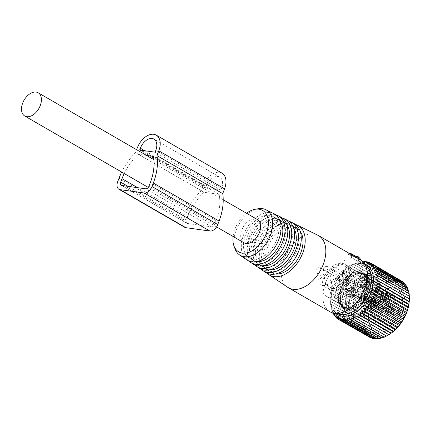 <?xml version="1.0" encoding="UTF-8"?>
<svg xmlns="http://www.w3.org/2000/svg" width="431" height="431" viewBox="0 0 431 431"><rect width="100%" height="100%" fill="white"/><g stroke="black" fill="none" stroke-linecap="round" stroke-linejoin="round"><path stroke-width="0.32" stroke-dasharray="2.15 1.62" d="M257.388 219.524A13.415 8.496 -60 0 0 255.346 218.835A13.415 8.496 -60 0 0 242.529 228.376A13.415 8.496 -60 0 0 243.957 242.755M364.707 293.683L386.171 307.497A4.908 3.071 122.8 0 1 391.44 304.986A4.908 3.071 122.8 0 1 392.377 308.37L370.908 294.551L370.003 294.421L369.205 292.234L365.607 293.807L364.707 293.683L369.884 291.114L370.908 294.551M386.171 307.497L386.413 307.535A4.552 2.85 122.8 0 1 390.443 305.003A4.552 2.85 122.8 0 1 392.135 308.332L392.377 308.37M386.413 307.535L365.65 293.834A3.599 2.252 122.8 0 1 369.308 292.293A3.599 2.252 122.8 0 1 370.046 294.448L392.135 308.332M363.791 296.081L386.138 307.594A4.908 3.141 -62.7 0 0 387.41 311.177A4.908 3.141 -62.7 0 0 392.339 308.467L369.997 296.948L369.092 296.824L365.601 298.462L364.696 296.21L363.791 296.081L364.976 299.61L369.997 296.948M386.138 307.594L386.381 307.632A4.552 2.915 -62.7 0 0 386.887 310.261A4.552 2.915 -62.7 0 0 392.097 308.429L392.339 308.467M364.696 296.21L386.381 307.632M384.619 306.479A3.599 2.306 -62.7 0 0 385.594 308.763A3.599 2.306 -62.7 0 0 389.015 307.093L392.097 308.429M389.015 307.093L369.092 296.824M361.189 282.122L382.653 295.941A4.908 3.071 122.8 0 1 387.922 293.43A4.908 3.071 122.8 0 1 388.859 296.808L367.39 282.989L366.485 282.865L365.687 280.678L362.088 282.251L361.189 282.122L366.372 279.557L367.39 282.989M382.653 295.941L382.9 295.973A4.552 2.85 122.8 0 1 386.925 293.446A4.552 2.85 122.8 0 1 388.617 296.776L388.859 296.808M382.9 295.973L362.132 282.278A3.599 2.252 122.8 0 1 365.79 280.737A3.599 2.252 122.8 0 1 366.528 282.892L388.617 296.776M360.273 284.525L382.62 296.038A4.908 3.141 -62.7 0 0 383.892 299.615A4.908 3.141 -62.7 0 0 388.821 296.905L366.479 285.392L365.574 285.268L362.083 286.901L361.178 284.649L360.273 284.525L361.458 288.053L366.479 285.392M382.62 296.038L382.863 296.07A4.552 2.915 -62.7 0 0 383.369 298.705A4.552 2.915 -62.7 0 0 388.579 296.873L388.821 296.905M361.178 284.649L382.863 296.07M381.101 294.917A3.599 2.306 -62.7 0 0 382.076 297.207A3.599 2.306 -62.7 0 0 385.503 295.537L388.579 296.873M385.503 295.537L365.574 285.268M349.686 291.577L371.156 305.396A4.908 3.071 122.8 0 1 376.425 302.885A4.908 3.071 122.8 0 1 377.357 306.263L355.893 292.444L354.988 292.32L354.19 290.133L350.592 291.706L349.686 291.577L354.869 289.012L355.893 292.444M371.156 305.396L371.398 305.428A4.552 2.85 122.8 0 1 375.428 302.901A4.552 2.85 122.8 0 1 377.114 306.231L377.357 306.263M371.398 305.428L350.635 291.733A3.599 2.252 122.8 0 1 354.287 290.192A3.599 2.252 122.8 0 1 355.031 292.347L377.114 306.231M348.776 293.98L371.118 305.493A4.908 3.141 -62.7 0 0 372.395 309.07A4.908 3.141 -62.7 0 0 377.319 306.36L354.977 294.847L354.077 294.723L350.586 296.356L349.681 294.104L348.776 293.98L349.961 297.509L354.977 294.847M371.118 305.493L371.36 305.525A4.552 2.915 -62.7 0 0 371.867 308.16A4.552 2.915 -62.7 0 0 377.077 306.328L377.319 306.36M349.681 294.104L371.36 305.525M369.604 304.372A3.599 2.306 -62.7 0 0 370.574 306.662A3.599 2.306 -62.7 0 0 374 304.992L377.077 306.328M374 304.992L354.077 294.723M319.888 267.387A3.27 2.074 -60 0 0 319.829 267.349A3.27 2.074 -60 0 0 316.424 269.095A3.27 2.074 -60 0 0 316.494 272.979A3.27 2.074 -60 0 0 316.553 273.012A3.27 2.074 -60 0 0 319.958 271.266A3.27 2.074 -60 0 0 319.888 267.387M328.659 272.457A3.27 2.074 -60 0 0 328.594 272.419A3.27 2.074 -60 0 0 325.195 274.164A3.27 2.074 -60 0 0 325.26 278.049A3.27 2.074 -60 0 0 325.319 278.087A3.27 2.074 -60 0 0 328.724 276.336A3.27 2.074 -60 0 0 328.659 272.457M335.21 271.002A11.125 7.047 -60 0 0 333.977 266.945A5.889 3.728 -60 0 1 330.997 269.747A5.889 3.728 -60 0 1 328.002 269.844A5.889 3.728 -60 0 1 326.639 265.916A11.125 7.047 -60 0 0 322.603 269.235A5.889 3.728 -60 0 1 323.821 272.085A5.889 3.728 -60 0 1 318.703 279.503A11.125 7.047 -60 0 0 321.187 284.756A11.125 7.047 -60 0 0 321.391 284.886A11.125 7.047 -60 0 0 331.315 281.271A5.889 3.728 -60 0 1 330.092 278.421A5.889 3.728 -60 0 1 335.21 271.002L343.981 276.072A11.125 7.047 -60 0 0 342.747 272.015L333.977 266.945M342.747 272.015A5.889 3.728 -60 0 0 342.667 264.715A5.889 3.728 -60 0 0 339.666 264.812A5.889 3.728 -60 0 0 335.41 270.986A11.125 7.047 -60 0 0 331.374 274.305L322.603 269.235M335.41 270.986L326.639 265.916M339.606 281.211A5.889 3.728 -60 0 0 338.184 278.227A5.889 3.728 -60 0 0 333.449 279.584A5.889 3.728 -60 0 0 330.863 285.441A5.889 3.728 -60 0 0 332.285 288.425A5.889 3.728 -60 0 0 337.02 287.073A5.889 3.728 -60 0 0 339.606 281.211M331.374 274.305A5.889 3.728 -60 0 0 331.17 274.17A5.889 3.728 -60 0 0 326.429 275.528A5.889 3.728 -60 0 0 323.848 281.384A5.889 3.728 -60 0 0 325.27 284.368A5.889 3.728 -60 0 0 327.474 284.573L318.703 279.503M327.474 284.573A11.125 7.047 -60 0 0 329.952 289.826A11.125 7.047 -60 0 0 330.157 289.955A11.125 7.047 -60 0 0 340.081 286.34L331.315 281.271M326.132 296.119A18.49 11.712 -60 0 0 326.472 296.329A18.49 11.712 -60 0 0 345.705 286.453A18.49 11.712 -60 0 0 345.323 264.526A18.49 11.712 -60 0 0 344.983 264.316A18.49 11.712 -60 0 0 325.75 274.186A18.49 11.712 -60 0 0 326.132 296.119M340.081 286.34A5.889 3.728 -60 0 0 340.285 286.47A5.889 3.728 -60 0 0 345.021 285.117A5.889 3.728 -60 0 0 347.607 279.256A5.889 3.728 -60 0 0 346.185 276.276A5.889 3.728 -60 0 0 343.981 276.072M331.105 285.327A5.565 3.523 -60 0 0 332.452 288.145A5.565 3.523 -60 0 0 336.923 286.863A5.565 3.523 -60 0 0 339.364 281.33A5.565 3.523 -60 0 0 338.017 278.512A5.565 3.523 -60 0 0 333.546 279.789A5.565 3.523 -60 0 0 331.105 285.327M349.369 309.555A18.49 11.712 -60 0 0 349.708 309.765A18.49 11.712 -60 0 0 368.941 299.89A18.49 11.712 -60 0 0 368.559 277.963A18.49 11.712 -60 0 0 368.219 277.753A18.49 11.712 -60 0 0 348.986 287.622A18.49 11.712 -60 0 0 349.369 309.555M346.012 293.942A5.565 3.523 -60 0 0 347.354 296.76A5.565 3.523 -60 0 0 351.831 295.483A5.565 3.523 -60 0 0 354.271 289.95A5.565 3.523 -60 0 0 352.924 287.132A5.565 3.523 -60 0 0 348.453 288.409A5.565 3.523 -60 0 0 346.012 293.942M347.246 313.051A22.579 14.298 -60 0 0 347.661 313.305A22.579 14.298 -60 0 0 371.15 301.247A22.579 14.298 -60 0 0 370.682 274.466A22.579 14.298 -60 0 0 370.267 274.213A22.579 14.298 -60 0 0 346.777 286.265A22.579 14.298 -60 0 0 347.246 313.051M346.497 293.71A4.908 3.109 -60 0 0 347.682 296.194A4.908 3.109 -60 0 0 351.631 295.068A4.908 3.109 -60 0 0 353.786 290.182A4.908 3.109 -60 0 0 352.596 287.698A4.908 3.109 -60 0 0 348.652 288.824A4.908 3.109 -60 0 0 346.497 293.71M351.631 315.584A22.579 14.298 -60 0 0 352.046 315.837A22.579 14.298 -60 0 0 375.536 303.785A22.579 14.298 -60 0 0 375.067 277.004A22.579 14.298 -60 0 0 374.652 276.745A22.579 14.298 -60 0 0 351.163 288.802A22.579 14.298 -60 0 0 351.631 315.584M372.804 308.919A4.908 3.109 -60 0 0 373.989 311.403A4.908 3.109 -60 0 0 377.939 310.277A4.908 3.109 -60 0 0 380.094 305.39A4.908 3.109 -60 0 0 378.903 302.907A4.908 3.109 -60 0 0 374.959 304.038A4.908 3.109 -60 0 0 372.804 308.919M353.754 312.087A18.49 11.712 -60 0 0 354.093 312.297A18.49 11.712 -60 0 0 373.327 302.427A18.49 11.712 -60 0 0 372.944 280.495A18.49 11.712 -60 0 0 372.605 280.285A18.49 11.712 -60 0 0 353.372 290.16A18.49 11.712 -60 0 0 353.754 312.087M373.774 308.451A3.599 2.279 -60 0 0 374.647 310.272A3.599 2.279 -60 0 0 377.54 309.442A3.599 2.279 -60 0 0 379.118 305.865A3.599 2.279 -60 0 0 378.251 304.038A3.599 2.279 -60 0 0 375.353 304.868A3.599 2.279 -60 0 0 373.774 308.451M378.159 310.983A3.599 2.279 -60 0 0 379.027 312.809A3.599 2.279 -60 0 0 381.925 311.979A3.599 2.279 -60 0 0 383.504 308.397A3.599 2.279 -60 0 0 382.631 306.576A3.599 2.279 -60 0 0 379.738 307.405A3.599 2.279 -60 0 0 378.159 310.983M387.916 294.642A3.599 2.279 -60 0 0 385.449 297.783A3.599 2.279 -60 0 0 386.144 300.816A3.599 2.279 -60 0 0 387.975 300.757A3.599 2.279 -60 0 0 390.443 297.622A3.599 2.279 -60 0 0 389.748 294.583A3.599 2.279 -60 0 0 387.916 294.642M392.302 297.18A3.599 2.279 -60 0 0 389.834 300.315A3.599 2.279 -60 0 0 390.529 303.354A3.599 2.279 -60 0 0 392.361 303.295A3.599 2.279 -60 0 0 394.828 300.154A3.599 2.279 -60 0 0 394.133 297.121A3.599 2.279 -60 0 0 392.302 297.18M387.986 301.867A4.908 3.109 -60 0 0 391.353 297.589A4.908 3.109 -60 0 0 390.405 293.452A4.908 3.109 -60 0 0 387.905 293.533A4.908 3.109 -60 0 0 384.544 297.81A4.908 3.109 -60 0 0 385.492 301.948A4.908 3.109 -60 0 0 387.986 301.867M361.684 286.658A4.908 3.109 -60 0 0 365.046 282.38A4.908 3.109 -60 0 0 364.098 278.243A4.908 3.109 -60 0 0 361.598 278.324A4.908 3.109 -60 0 0 358.236 282.601A4.908 3.109 -60 0 0 359.185 286.739A4.908 3.109 -60 0 0 361.684 286.658M361.69 287.213A5.565 3.523 -60 0 0 365.499 282.364A5.565 3.523 -60 0 0 364.427 277.677A5.565 3.523 -60 0 0 361.593 277.769A5.565 3.523 -60 0 0 357.778 282.617A5.565 3.523 -60 0 0 358.856 287.305A5.565 3.523 -60 0 0 361.69 287.213M346.783 278.593A5.565 3.523 -60 0 0 350.592 273.744A5.565 3.523 -60 0 0 349.519 269.057A5.565 3.523 -60 0 0 346.686 269.149A5.565 3.523 -60 0 0 342.877 273.997A5.565 3.523 -60 0 0 343.949 278.685A5.565 3.523 -60 0 0 346.783 278.593M346.783 278.873A5.889 3.728 -60 0 0 350.818 273.739A5.889 3.728 -60 0 0 349.681 268.772A5.889 3.728 -60 0 0 346.686 268.869A5.889 3.728 -60 0 0 342.645 274.003A5.889 3.728 -60 0 0 343.787 278.97A5.889 3.728 -60 0 0 346.783 278.873M394.133 307.966A3.599 2.279 -60 0 0 393.266 306.145A3.599 2.279 -60 0 0 390.373 306.969A3.599 2.279 -60 0 0 388.789 310.552A3.599 2.279 -60 0 0 389.662 312.373A3.599 2.279 -60 0 0 392.555 311.548A3.599 2.279 -60 0 0 394.133 307.966M398.519 310.503A3.599 2.279 -60 0 0 397.651 308.677A3.599 2.279 -60 0 0 394.753 309.506A3.599 2.279 -60 0 0 393.174 313.089A3.599 2.279 -60 0 0 394.047 314.91A3.599 2.279 -60 0 0 396.94 314.08A3.599 2.279 -60 0 0 398.519 310.503M387.819 311.02A4.908 3.109 -60 0 0 389.004 313.509A4.908 3.109 -60 0 0 392.953 312.378A4.908 3.109 -60 0 0 395.108 307.497A4.908 3.109 -60 0 0 393.923 305.008A4.908 3.109 -60 0 0 389.974 306.139A4.908 3.109 -60 0 0 387.819 311.02M361.512 295.811A4.908 3.109 -60 0 0 362.703 298.295A4.908 3.109 -60 0 0 366.646 297.169A4.908 3.109 -60 0 0 368.801 292.283A4.908 3.109 -60 0 0 367.616 289.799A4.908 3.109 -60 0 0 363.667 290.93A4.908 3.109 -60 0 0 361.512 295.811M361.027 296.049A5.565 3.523 -60 0 0 362.374 298.866A5.565 3.523 -60 0 0 366.846 297.584A5.565 3.523 -60 0 0 369.286 292.051A5.565 3.523 -60 0 0 367.945 289.233A5.565 3.523 -60 0 0 363.468 290.51A5.565 3.523 -60 0 0 361.027 296.049M346.12 287.429A5.565 3.523 -60 0 0 347.467 290.246A5.565 3.523 -60 0 0 351.938 288.964A5.565 3.523 -60 0 0 354.379 283.431A5.565 3.523 -60 0 0 353.037 280.613A5.565 3.523 -60 0 0 348.56 281.896A5.565 3.523 -60 0 0 346.12 287.429M345.877 287.547A5.889 3.728 -60 0 0 347.3 290.526A5.889 3.728 -60 0 0 352.041 289.174A5.889 3.728 -60 0 0 354.621 283.312A5.889 3.728 -60 0 0 353.199 280.328A5.889 3.728 -60 0 0 348.463 281.685A5.889 3.728 -60 0 0 345.877 287.547M378.553 326.407A18.49 11.712 -60 0 1 378.456 304.448A18.49 11.712 -60 0 1 397.592 294.739A18.49 11.712 -60 0 1 397.937 294.944A18.49 11.712 -60 0 1 400.523 312.27A18.49 11.712 -60 0 1 385.842 327.431A5.565 3.523 -60 0 0 384.91 322.286A5.565 3.523 -60 0 0 378.553 326.407L364.082 318.04A18.49 11.712 -60 0 0 364.276 318.175A18.49 11.712 -60 0 0 364.615 318.385A18.49 11.712 -60 0 0 371.371 319.064L370.439 313.919L367.029 314.344L364.082 318.04M385.842 327.431L371.371 319.064M334.515 314.21L367.471 333.265L364.739 333.039L366.312 331.601L333.357 312.545L332.845 313.38L332.393 310.67L365.348 329.726L363.619 331.17L333.642 313.838M332.393 310.67L331.94 311.301L362.708 329.09L365.348 329.726M364.739 333.039L334.979 315.831M333.357 312.545L333.492 313.175M366.312 331.601L363.619 331.17M357.929 262.727L390.885 281.782L391.181 279.423L360.408 261.633L353.372 264.171L346.82 268.61L340.754 274.779L337.295 279.692L333.303 287.779L331.601 293.349L330.534 301.274L331.245 309.027L331.628 308.601L364.588 327.657L362.708 329.09M364.588 327.657L362.018 326.817L331.245 309.027M331.078 306.36L364.039 325.416L362.018 326.817M364.039 325.416L361.55 324.376L330.776 306.581M330.744 303.963L363.699 323.018L361.55 324.376M363.699 323.018L330.539 303.99M330.631 301.441L363.586 320.497L361.313 321.785M363.586 320.497L330.534 301.274M363.694 317.868L361.534 316.257L330.76 298.462L330.733 298.812L363.694 317.868L361.307 319.069M331.056 296.108L364.017 315.163L361.534 316.257M364.017 315.163L361.992 313.375L331.218 295.585M331.601 293.349L364.556 312.405L361.992 313.375M364.556 312.405L362.67 310.455L331.902 292.66M332.349 290.564L365.31 309.62L362.67 310.455M365.31 309.62L363.57 307.518L332.802 289.724M333.303 287.779L366.264 306.834L363.57 307.518M366.264 306.834L364.68 304.593L333.912 286.804M334.456 285.02L367.417 304.076L364.68 304.593M367.417 304.076L365.989 301.716L335.221 283.921M335.792 282.316L368.747 301.371L365.989 301.716M368.747 301.371L367.487 298.904L336.713 281.114M337.295 279.692L370.251 298.748L367.487 298.904M370.251 298.748L369.157 296.194L338.383 278.404M338.955 277.171L371.915 296.226L369.157 296.194M371.915 296.226L370.978 293.608L340.21 275.813M340.754 274.779L373.715 293.84L370.978 293.608M373.715 293.84L372.944 291.167L342.171 273.378M342.677 272.543L375.638 291.598L372.944 291.167M375.638 291.598L375.024 288.899L344.256 271.11M344.708 270.479L377.664 289.535L375.024 288.899M377.664 289.535L377.211 286.83L346.438 269.036M346.82 268.61L379.776 287.666L377.211 286.83M379.776 287.666L379.469 284.966L348.701 267.177L348.997 266.951L381.958 286.012L379.469 284.966M381.958 286.012L381.791 283.339L351.017 265.55M351.217 265.523L381.791 283.339M384.177 284.579L384.14 281.96L353.372 264.171M353.463 264.332L384.14 281.96M386.418 283.388L386.505 280.84L355.737 263.05M355.704 263.4L388.665 282.456L386.505 280.84M388.665 282.456L388.859 279.994L358.086 262.199M390.885 281.782L388.859 279.994M409.154 302.487A30.579 19.368 -60 0 0 391.219 282.052A30.579 19.368 -60 0 0 364.405 314.964A30.579 19.368 -60 0 0 382.06 337.462A30.579 19.368 -60 0 0 391.569 332.899M349.099 318.487L382.06 337.543L381.457 337.812M346.923 318.892L379.878 337.947L379.576 338.637M379.878 337.947L378.984 338.292M344.805 319.026L377.761 338.082L377.314 338.922M377.761 338.082L376.543 338.475M342.774 318.886L375.73 337.942L375.126 338.917M375.73 337.942L374.146 338.346M340.846 318.471L373.801 337.527L373.036 338.621M373.801 337.527L371.808 337.909M339.035 317.787L371.996 336.843L371.069 338.044M371.996 336.843L369.238 337.187L370.326 335.9L367.562 336.061L338.373 319.182M335.857 315.648L368.817 334.704L367.562 336.061M368.817 334.704L366.059 334.671L336.552 317.615M367.471 333.265L366.059 334.671M336.309 313.709A28.737 18.204 120 0 1 330.954 296.636A28.737 18.204 120 0 1 347.483 268.044A28.737 18.204 120 0 1 356.421 263.756A28.737 18.204 120 0 1 364.955 264.171M331.628 308.601L331.94 311.301M363.021 261.929L362.223 262.188L362.67 261.348L360.106 262.317L393.067 281.378L391.181 279.423M393.067 281.378L393.444 279.143L363.446 261.795M362.223 262.188L395.184 281.244L393.444 279.143M395.184 281.244L395.631 279.148L365.844 261.919M364.254 262.328L397.215 281.384L395.631 279.148M397.215 281.384L397.721 279.439L368.182 262.36M366.183 262.743L399.144 281.799L397.721 279.439M399.144 281.799L399.688 280.015L370.461 263.115M367.993 263.422L400.949 282.483L399.688 280.015M400.949 282.483L401.52 280.872L402.619 283.426L403.195 281.998M371.172 265.566L404.127 284.622L403.432 282.655M404.127 284.622L404.704 283.388M372.513 266.999L405.474 286.06L405.011 284.438M405.474 286.06L406.018 285.026M373.672 268.664L406.632 287.725L406.341 286.432M406.632 287.725L407.139 286.89M374.636 270.544L407.597 289.6L407.435 288.614M407.597 289.6L408.049 288.969M375.401 272.613L408.356 291.668L408.281 290.979M408.356 291.668L408.739 291.243M375.951 274.854L408.906 293.91L408.884 293.5M408.906 293.91L409.208 293.689M376.285 277.246L409.24 296.162M353.565 316.877L386.618 336.099M351.324 317.814L384.28 336.87L384.253 337.22M384.28 336.87L383.946 337.042M382.06 337.543L381.898 338.071M390.314 287.52A24.54 15.543 120 0 1 404.483 305.584A24.54 15.543 120 0 1 382.96 331.994A24.54 15.543 120 0 1 368.564 315.594A24.54 15.543 120 0 1 382.68 291.184A24.54 15.543 120 0 1 390.314 287.52M337.371 316.844L370.326 335.9M360.106 262.317L360.408 261.633M346.788 276.745A0.83 0.528 120 0 1 347.203 275.905A20.117 12.741 120 0 1 348.296 275.005A0.83 0.528 120 0 1 348.873 274.897A0.83 0.528 120 0 1 348.954 274.962A0.83 0.528 120 0 0 349.035 275.032A0.83 0.528 120 0 0 349.563 274.956A19.115 12.106 120 0 1 350.715 274.229A0.83 0.528 120 0 0 351.238 273.523A0.83 0.528 120 0 1 351.804 272.791A20.117 12.741 120 0 1 352.946 272.273A0.83 0.528 120 0 1 353.328 272.279A0.83 0.528 120 0 1 353.501 272.5A0.83 0.528 120 0 0 353.668 272.726A0.83 0.528 120 0 0 354.002 272.748A19.115 12.106 120 0 1 355.149 272.435A0.83 0.528 120 0 0 355.769 271.891A0.83 0.528 120 0 1 356.432 271.336A20.117 12.741 120 0 1 357.514 271.255A0.83 0.528 120 0 1 357.708 271.304A0.83 0.528 120 0 1 357.908 271.729A0.83 0.528 120 0 0 358.107 272.16A0.83 0.528 120 0 0 358.258 272.203A19.115 12.106 120 0 1 359.287 272.349A0.83 0.528 120 0 0 359.944 272.015A0.83 0.528 120 0 1 360.639 271.697A20.117 12.741 120 0 1 361.555 272.058A0.83 0.528 120 0 1 361.577 272.069A0.83 0.528 120 0 1 361.749 272.731A0.83 0.528 120 0 0 361.911 273.383A19.115 12.106 120 0 1 362.719 273.965A0.83 0.528 120 0 0 362.767 273.997A0.83 0.528 120 0 0 363.349 273.879A0.83 0.528 120 0 1 363.936 273.76A0.83 0.528 120 0 1 364.012 273.825A20.117 12.741 120 0 1 364.669 274.59A0.83 0.528 120 0 1 364.648 275.398A0.83 0.528 120 0 0 364.604 276.174A19.115 12.106 120 0 1 365.116 277.133A0.83 0.528 120 0 0 365.267 277.3A0.83 0.528 120 0 0 365.66 277.3A0.83 0.528 120 0 1 366.054 277.3A0.83 0.528 120 0 1 366.221 277.516A20.117 12.741 120 0 1 366.555 278.615A0.83 0.528 120 0 1 366.323 279.477A0.83 0.528 120 0 0 366.075 280.295A19.115 12.106 120 0 1 366.242 281.54A0.83 0.528 120 0 0 366.436 281.901A0.83 0.528 120 0 0 366.641 281.949A0.83 0.528 120 0 1 366.846 281.993A0.83 0.528 120 0 1 367.045 282.407A20.117 12.741 120 0 1 367.029 283.733A0.83 0.528 120 0 1 366.603 284.568A0.83 0.528 120 0 0 366.183 285.344A19.115 12.106 120 0 1 365.984 286.755A0.83 0.528 120 0 0 366.167 287.342A0.83 0.528 120 0 0 366.205 287.364A0.83 0.528 120 0 1 366.237 287.38A0.83 0.528 120 0 1 366.415 288.027A20.117 12.741 120 0 1 366.038 289.443A0.83 0.528 120 0 1 365.466 290.171A0.83 0.528 120 0 0 364.912 290.833A19.115 12.106 120 0 1 364.367 292.272A0.83 0.528 120 0 0 364.384 293.015A0.83 0.528 120 0 1 364.378 293.818A20.117 12.741 120 0 1 363.689 295.192A0.83 0.528 120 0 1 363.021 295.731A0.83 0.528 120 0 0 362.385 296.216A19.115 12.106 120 0 1 361.55 297.541A0.83 0.528 120 0 0 361.367 298.354A0.83 0.528 120 0 1 361.146 299.216A20.117 12.741 120 0 1 360.208 300.412A0.83 0.528 120 0 1 359.513 300.719A0.83 0.528 120 0 0 358.856 300.978A19.115 12.106 120 0 1 357.811 302.056A0.83 0.528 120 0 0 357.444 302.853A0.83 0.528 120 0 1 357.03 303.688A20.117 12.741 120 0 1 355.931 304.593A0.83 0.528 120 0 1 355.359 304.701A0.83 0.528 120 0 1 355.279 304.631A0.83 0.528 120 0 0 355.192 304.566A0.83 0.528 120 0 0 354.67 304.642A19.115 12.106 120 0 1 353.517 305.369A0.83 0.528 120 0 0 352.994 306.075A0.83 0.528 120 0 1 352.429 306.807A20.117 12.741 120 0 1 351.287 307.325A0.83 0.528 120 0 1 350.904 307.319A0.83 0.528 120 0 1 350.732 307.093A0.83 0.528 120 0 0 350.565 306.872A0.83 0.528 120 0 0 350.231 306.85A19.115 12.106 120 0 1 349.083 307.158A0.83 0.528 120 0 0 348.463 307.702A0.83 0.528 120 0 1 347.801 308.257A20.117 12.741 120 0 1 346.718 308.337A0.83 0.528 120 0 1 346.524 308.294A0.83 0.528 120 0 1 346.325 307.863A0.83 0.528 120 0 0 346.125 307.438A0.83 0.528 120 0 0 345.974 307.395A19.115 12.106 120 0 1 344.945 307.249A0.83 0.528 120 0 0 344.288 307.578A0.83 0.528 120 0 1 343.593 307.901A20.117 12.741 120 0 1 342.677 307.54A0.83 0.528 120 0 1 342.656 307.524A0.83 0.528 120 0 1 342.483 306.867A0.83 0.528 120 0 0 342.322 306.209A19.115 12.106 120 0 1 341.514 305.627A0.83 0.528 120 0 0 341.465 305.601A0.83 0.528 120 0 0 340.883 305.714A0.83 0.528 120 0 1 340.296 305.832A0.83 0.528 120 0 1 340.221 305.773A20.117 12.741 120 0 1 339.563 305.003A0.83 0.528 120 0 1 339.585 304.194A0.83 0.528 120 0 0 339.628 303.424A19.115 12.106 120 0 1 339.116 302.46A0.83 0.528 120 0 0 338.965 302.293A0.83 0.528 120 0 0 338.572 302.293A0.83 0.528 120 0 1 338.179 302.293A0.83 0.528 120 0 1 338.012 302.083A20.117 12.741 120 0 1 337.678 300.978A0.83 0.528 120 0 1 337.909 300.116A0.83 0.528 120 0 0 338.152 299.303A19.115 12.106 120 0 1 337.99 298.053A0.83 0.528 120 0 0 337.796 297.692A0.83 0.528 120 0 0 337.592 297.649A0.83 0.528 120 0 1 337.387 297.6A0.83 0.528 120 0 1 337.187 297.185A20.117 12.741 120 0 1 337.204 295.86A0.83 0.528 120 0 1 337.629 295.03A0.83 0.528 120 0 0 338.049 294.249A19.115 12.106 120 0 1 338.249 292.838A0.83 0.528 120 0 0 338.066 292.25A0.83 0.528 120 0 0 338.028 292.234A0.83 0.528 120 0 1 337.996 292.218A0.83 0.528 120 0 1 337.818 291.572A20.117 12.741 120 0 1 338.19 290.149A0.83 0.528 120 0 1 338.766 289.427A0.83 0.528 120 0 0 339.321 288.765A19.115 12.106 120 0 1 339.865 287.326A0.83 0.528 120 0 0 339.849 286.583A0.83 0.528 120 0 1 339.854 285.78A20.117 12.741 120 0 1 340.544 284.401A0.83 0.528 120 0 1 341.212 283.862A0.83 0.528 120 0 0 341.848 283.377A19.115 12.106 120 0 1 342.683 282.052A0.83 0.528 120 0 0 342.866 281.244A0.83 0.528 120 0 1 343.087 280.382A20.117 12.741 120 0 1 344.024 279.186A0.83 0.528 120 0 1 344.719 278.879A0.83 0.528 120 0 0 345.376 278.62A19.115 12.106 120 0 1 346.422 277.542A0.83 0.528 120 0 0 346.788 276.745L349.595 278.367L348.668 278.841A19.115 12.106 -60 0 0 347.618 279.918L347.526 280.5L344.719 278.879M369.658 264.37L402.619 283.426M388.972 288.371A22.908 14.509 120 0 1 397.01 289.293A22.908 14.509 120 0 1 400.695 310.87A22.908 14.509 120 0 1 382.108 329.882A22.908 14.509 120 0 1 374.076 328.955A22.908 14.509 120 0 1 368.677 314.576A22.908 14.509 120 0 1 381.85 291.787A22.908 14.509 120 0 1 388.972 288.371M347.526 280.5L347.575 280.92A0.83 0.528 -60 0 0 347.364 281.114L344.024 279.186M343.087 280.382L346.427 282.316A20.117 12.741 120 0 1 347.364 281.114M346.427 282.316A0.83 0.528 -60 0 0 346.276 282.574L345.673 282.865L342.866 281.244M339.854 285.78L343.195 287.709A20.117 12.741 120 0 1 343.884 286.335A0.83 0.528 -60 0 1 344.051 286.087L344.089 284.675A19.115 12.106 -60 0 1 344.929 283.35L345.673 282.865M343.195 287.709A0.83 0.528 -60 0 0 343.103 287.989L342.656 288.204L339.849 286.583M337.818 291.572L341.158 293.5A20.117 12.741 120 0 1 341.535 292.083A0.83 0.528 -60 0 1 341.648 291.809L341.567 290.063A19.115 12.106 -60 0 1 342.112 288.625L342.656 288.204M341.158 293.5A0.83 0.528 -60 0 0 341.137 293.77L338.028 292.234M337.187 297.185L340.528 299.119A20.117 12.741 120 0 1 340.544 297.794A0.83 0.528 -60 0 1 340.598 297.519A20.063 12.709 120 0 1 341.137 293.77L340.835 293.856M338.249 292.838L340.495 294.136A19.115 12.106 -60 0 0 340.296 295.547L340.436 296.652L337.629 295.03M340.598 297.519L340.436 296.652M340.528 299.119A0.83 0.528 -60 0 0 340.571 299.351L337.592 297.649M338.012 302.083L341.352 304.011A20.117 12.741 120 0 1 341.018 302.912A0.83 0.528 -60 0 1 341.002 302.664A20.063 12.709 120 0 1 340.571 299.351L340.398 299.27M337.99 298.053L340.237 299.351A19.115 12.106 -60 0 0 340.398 300.601L340.716 301.738L337.909 300.116M341.002 302.664L340.716 301.738M341.352 304.011A0.83 0.528 -60 0 0 341.465 304.184L338.572 302.293M340.221 305.773L343.561 307.707A20.117 12.741 120 0 1 342.904 306.937A0.83 0.528 -60 0 1 342.823 306.737A20.063 12.709 120 0 1 341.465 304.184L341.379 303.914M339.116 302.46L341.363 303.758A19.115 12.106 -60 0 0 341.869 304.722L342.392 305.821L339.585 304.194M342.823 306.737L342.392 305.821M343.561 307.707A0.83 0.528 -60 0 0 343.636 307.766A0.83 0.528 -60 0 0 343.728 307.799L343.69 307.341L340.883 305.714M341.514 305.627L343.755 306.926L343.69 307.341L343.755 306.926A19.115 12.106 -60 0 0 344.563 307.508L345.29 308.488L342.483 306.867M345.29 308.488L345.877 309.345A0.83 0.528 -60 0 0 345.996 309.458A0.83 0.528 -60 0 0 346.023 309.474L342.677 307.54M343.593 307.901L346.933 309.835A20.117 12.741 120 0 1 346.023 309.474M346.933 309.835A0.83 0.528 -60 0 0 347.138 309.841L347.095 309.205L344.288 307.578M346.125 307.438L348.221 308.688A19.115 12.106 -60 0 1 347.192 308.548L347.095 309.205M345.974 307.395L349.132 309.485L346.325 307.863M349.132 309.485L349.864 310.223A0.83 0.528 -60 0 0 350.058 310.272L346.718 308.337M347.801 308.257L351.141 310.191A20.117 12.741 120 0 1 350.058 310.272M351.141 310.191A0.83 0.528 -60 0 0 351.367 310.11L351.27 309.329L348.463 307.702M350.565 306.872L352.472 308.149A19.115 12.106 -60 0 1 351.324 308.456L351.27 309.329M350.231 306.85L350.732 307.093M350.904 307.319L354.406 309.296A0.83 0.528 -60 0 0 354.627 309.253L351.287 307.325M351.367 310.11A20.063 12.709 120 0 0 354.406 309.296L353.539 308.72M352.429 306.807L355.769 308.736A20.117 12.741 120 0 1 354.627 309.253M355.769 308.736A0.83 0.528 -60 0 0 355.99 308.58L355.801 307.696L352.994 306.075M355.192 304.566L358.086 306.252L356.911 305.94A19.115 12.106 -60 0 1 355.758 306.667L355.801 307.696M355.359 304.701L359.05 306.646A0.83 0.528 -60 0 0 359.276 306.522L355.931 304.593M357.03 303.688L360.37 305.622A20.117 12.741 120 0 1 359.276 306.522M360.37 305.622A0.83 0.528 -60 0 0 360.564 305.401L360.246 304.475L357.444 302.853M361.146 299.216L364.486 301.145A20.117 12.741 120 0 1 363.548 302.341A0.83 0.528 -60 0 1 363.344 302.54L361.103 302.276A19.115 12.106 -60 0 1 360.057 303.354L360.246 304.475M364.486 301.145A0.83 0.528 -60 0 0 364.637 300.886L364.173 299.976L361.367 298.354M364.378 293.818L367.718 295.747A20.117 12.741 120 0 1 367.029 297.126A0.83 0.528 -60 0 1 366.862 297.374L364.631 297.514A19.115 12.106 -60 0 1 363.796 298.839L364.173 299.976M367.718 295.747A0.83 0.528 -60 0 0 367.815 295.472L367.19 294.637L364.384 293.015M366.415 288.027L369.755 289.955A20.117 12.741 120 0 1 369.383 291.378A0.83 0.528 -60 0 1 369.265 291.652L367.158 292.132A19.115 12.106 -60 0 1 366.609 293.57L367.19 294.637M369.755 289.955A0.83 0.528 -60 0 0 369.776 289.691L366.205 287.364M366.237 287.38L369.108 289.039L368.225 288.053A19.115 12.106 -60 0 0 368.43 286.642L369.41 286.189L366.603 284.568M366.167 287.342L369.011 288.985M369.41 286.189L370.315 285.942A0.83 0.528 -60 0 0 370.369 285.667L367.029 283.733M367.045 282.407L370.385 284.341A20.117 12.741 120 0 1 370.369 285.667M370.385 284.341A0.83 0.528 -60 0 0 370.342 284.11L366.846 281.993M366.221 277.516L369.561 279.444A20.117 12.741 120 0 1 369.895 280.549A0.83 0.528 -60 0 1 369.911 280.796A20.063 12.709 120 0 1 370.342 284.11L366.641 281.949M369.911 280.796L368.322 281.588A19.115 12.106 -60 0 1 368.483 282.838L369.448 283.571M369.561 279.444A0.83 0.528 -60 0 0 369.448 279.272L366.054 277.3M364.012 273.825L367.352 275.754A20.117 12.741 120 0 1 368.009 276.524A0.83 0.528 -60 0 1 368.096 276.724A20.063 12.709 120 0 1 369.448 279.272L365.66 277.3M368.467 278.927L365.267 277.3M365.116 277.133L367.363 278.431A19.115 12.106 -60 0 0 366.851 277.467L367.454 277.02L364.648 275.398M368.096 276.724L367.454 277.02M367.352 275.754A0.83 0.528 -60 0 0 367.277 275.695A0.83 0.528 -60 0 0 367.185 275.657L366.156 275.501L363.349 273.879M366.156 275.501L365.014 275.296L362.767 273.997M362.719 273.965L364.965 275.264A19.115 12.106 -60 0 0 364.157 274.682L364.556 274.353L361.749 272.731M364.556 274.353L365.041 274.116A0.83 0.528 -60 0 0 364.917 274.003A0.83 0.528 -60 0 0 364.895 273.987L361.555 272.058M360.639 271.697L363.979 273.626A20.117 12.741 120 0 1 364.895 273.987M363.979 273.626A0.83 0.528 -60 0 0 363.775 273.615L362.746 273.637L359.944 272.015M358.258 272.203L360.505 273.502A19.115 12.106 -60 0 1 361.528 273.647L362.746 273.637M357.908 271.729L361.043 273.232A0.83 0.528 -60 0 0 360.855 273.189L357.514 271.255M356.432 271.336L359.772 273.27A20.117 12.741 120 0 1 360.855 273.189M359.772 273.27A0.83 0.528 -60 0 0 359.551 273.346L358.576 273.513L355.769 271.891M354.002 272.748L356.248 274.041A19.115 12.106 -60 0 1 357.396 273.733L359.109 273.416A20.063 12.709 120 0 1 359.551 273.346M359.109 273.416A20.063 12.709 120 0 0 356.507 274.164L356.507 274.164A0.83 0.528 -60 0 0 356.286 274.208L352.946 272.273M351.804 272.791L355.144 274.719A20.117 12.741 120 0 1 356.286 274.208M355.144 274.719A0.83 0.528 -60 0 0 354.923 274.876L354.04 275.145L351.238 273.523M349.563 274.956L351.809 276.255L351.761 276.583L351.809 276.255A19.115 12.106 -60 0 1 352.962 275.528L354.04 275.145M354.923 274.876A20.063 12.709 120 0 0 351.863 276.81L351.863 276.81A0.83 0.528 -60 0 0 351.642 276.939L348.296 275.005M347.203 275.905L350.543 277.839A20.117 12.741 120 0 1 351.642 276.939M350.543 277.839A0.83 0.528 -60 0 0 350.349 278.054L349.595 278.367M358.888 270.975A22.908 14.509 120 0 1 366.921 271.902A22.908 14.509 120 0 1 370.606 293.473A22.908 14.509 120 0 1 352.025 312.486A22.908 14.509 120 0 1 343.992 311.559A22.908 14.509 120 0 1 340.307 289.988A22.908 14.509 120 0 1 358.888 270.975M347.575 280.92A20.063 12.709 120 0 1 350.349 278.054M365.041 274.116A20.063 12.709 120 0 1 367.185 275.657M357.708 271.304L361.049 273.232A20.063 12.709 120 0 1 363.775 273.615M344.051 286.087A20.063 12.709 120 0 1 346.276 282.574M341.648 291.809A20.063 12.709 120 0 1 343.103 287.989M345.877 309.345A20.063 12.709 120 0 1 343.728 307.799M346.524 308.294L349.864 310.223A20.063 12.709 120 0 1 347.138 309.841M359.05 306.646A20.063 12.709 120 0 1 355.99 308.58M363.344 302.54A20.063 12.709 120 0 1 360.564 305.401M366.862 297.374A20.063 12.709 120 0 1 364.637 300.886M369.265 291.652A20.063 12.709 120 0 1 367.815 295.472M370.315 285.942A20.063 12.709 120 0 1 369.776 289.691M360.612 259.322L351.879 255.976L351.594 255.653L353.28 255.885L348.458 252.905M360.354 259.785L359.589 261.8L358.102 261.595L351.017 257.167A30.105 19.066 120 0 1 352.8 257.145L347.979 254.134A30.105 19.066 120 0 1 349.697 254.371L355.376 257.506A30.105 19.066 120 0 1 356.965 257.997L358.382 258.842L359.599 261.983L360.418 259.828M351.879 255.976L351.27 257.576L351.017 257.167L351.594 255.653M352.8 257.145L353.28 255.885M348.458 253.099L347.979 254.36L348.447 252.905M355.376 257.506L355.564 257.016M233.101 236.479A23.91 15.144 120 0 1 246.532 213.253M234.97 248.714A26.178 16.583 120 0 1 253.078 210.436A26.178 16.583 120 0 1 258.067 208.766M247.162 260.038A26.797 16.971 120 0 1 242.761 237.303A26.797 16.971 120 0 1 260.965 214.476A26.797 16.971 120 0 1 273.965 213.684M261.396 257.474A23.845 15.107 -60 0 0 277.866 236.215A23.845 15.107 -60 0 0 272.559 216.276A23.845 15.107 -60 0 0 260.992 216.976A23.845 15.107 -60 0 0 244.786 237.292A23.845 15.107 -60 0 0 248.709 257.528A23.845 15.107 -60 0 0 261.396 257.474M256.887 261.569A24.136 15.29 120 0 1 252.28 259.931A24.136 15.29 120 0 1 248.315 239.453A24.136 15.29 120 0 1 264.715 218.883A24.136 15.29 120 0 1 276.422 218.172A24.136 15.29 120 0 1 280.145 221.351M275.786 214.821A27.088 17.159 -60 0 0 264.688 216.384A27.088 17.159 -60 0 0 246.801 237.885A27.088 17.159 -60 0 0 249.059 261.051M253.261 264.138A27.293 17.288 120 0 1 248.773 240.983A27.293 17.288 120 0 1 267.317 217.725A27.293 17.288 120 0 1 280.559 216.922M267.759 261.569A24.346 15.419 -60 0 0 284.573 239.868A24.346 15.419 -60 0 0 279.153 219.514A24.346 15.419 -60 0 0 267.344 220.23A24.346 15.419 -60 0 0 250.804 240.972A24.346 15.419 -60 0 0 254.802 261.628A24.346 15.419 -60 0 0 267.759 261.569M263.12 265.706A24.637 15.602 120 0 1 258.379 264.031A24.637 15.602 120 0 1 254.328 243.127A24.637 15.602 120 0 1 271.067 222.137A24.637 15.602 120 0 1 283.016 221.415A24.637 15.602 120 0 1 286.841 224.686M282.386 218.054A27.584 17.472 -60 0 0 271.045 219.638A27.584 17.472 -60 0 0 252.814 241.565A27.584 17.472 -60 0 0 255.152 265.157M259.354 268.233A27.789 17.601 120 0 1 254.791 244.657A27.789 17.601 120 0 1 273.674 220.979A27.789 17.601 120 0 1 287.154 220.166M274.116 265.668A24.842 15.731 -60 0 0 291.281 243.52A24.842 15.731 -60 0 0 285.748 222.752A24.842 15.731 -60 0 0 273.696 223.484A24.842 15.731 -60 0 0 256.817 244.652A24.842 15.731 -60 0 0 260.9 265.722A24.842 15.731 -60 0 0 274.116 265.668M269.353 269.844A25.133 15.92 120 0 1 264.472 268.13A25.133 15.92 120 0 1 260.346 246.807A25.133 15.92 120 0 1 277.419 225.391A25.133 15.92 120 0 1 289.61 224.653A25.133 15.92 120 0 1 293.533 228.026M288.98 221.292A28.08 17.784 -60 0 0 277.397 222.886A28.08 17.784 -60 0 0 258.826 245.239A28.08 17.784 -60 0 0 261.245 269.256M265.453 272.333A28.29 17.919 120 0 1 260.803 248.337A28.29 17.919 120 0 1 280.026 224.233A28.29 17.919 120 0 1 293.748 223.403M280.479 269.768A25.337 16.049 -60 0 0 297.983 247.178A25.337 16.049 -60 0 0 292.342 225.995A25.337 16.049 -60 0 0 280.048 226.738A25.337 16.049 -60 0 0 262.835 248.326A25.337 16.049 -60 0 0 266.999 269.822A25.337 16.049 -60 0 0 280.479 269.768M275.587 273.981A25.628 16.233 120 0 1 270.571 272.225A25.628 16.233 120 0 1 266.363 250.481A25.628 16.233 120 0 1 283.776 228.645A25.628 16.233 120 0 1 296.205 227.891A25.628 16.233 120 0 1 300.229 231.361M295.58 224.529A28.581 18.102 -60 0 0 283.749 226.14A28.581 18.102 -60 0 0 264.844 248.919A28.581 18.102 -60 0 0 267.344 273.362M287.73 287.315A30.105 19.066 120 0 1 282.784 261.773A30.105 19.066 120 0 1 303.241 236.123A30.105 19.066 120 0 1 317.846 235.24M352.687 258.045A30.105 19.066 -60 0 0 344.897 260.211A30.105 19.066 -60 0 0 324.268 286.453A30.105 19.066 -60 0 0 330.087 311.834M360.224 259.71A30.105 19.066 -60 0 0 358.382 258.842M367.621 267.306A27.913 17.682 -60 0 0 350.398 265.243A27.913 17.682 -60 0 0 330.572 292.407A27.913 17.682 -60 0 0 340.361 314.458M222.03 173.165A16.362 10.366 -60 0 0 203.114 185.831L201.288 190.631A47.502 30.084 -60 0 0 184.775 216.26L183.45 219.751A7.855 4.973 -60 0 0 184.667 227.272M205.431 188.051L220.877 190.211L221.561 188.412A11.782 7.462 -60 0 0 219.735 177.13A11.782 7.462 -60 0 0 206.115 186.251L205.431 188.051L139.666 150.026M219.12 194.392A42.922 27.185 -60 0 1 216.098 220.645L214.773 224.136A3.27 2.074 -60 0 1 211.486 226.835L187.458 223.473A3.27 2.074 -60 0 1 186.962 223.301A3.27 2.074 -60 0 1 186.451 220.171L187.776 216.68A42.922 27.185 -60 0 1 203.998 192.274L219.12 194.392L153.355 156.367M201.288 190.631L135.523 152.606L136.627 149.702M135.523 152.606A47.502 30.084 -60 0 0 121.687 172.061M203.998 192.274L138.227 154.25L146.492 155.408M138.227 154.25A42.922 27.185 -60 0 0 124.22 173.526M220.877 190.211L155.112 152.186M364.75 293.71A4.908 3.071 122.8 0 1 370.013 291.194L370.013 291.194A4.908 3.071 122.8 0 1 370.951 294.578M385.707 306.856A3.917 2.451 122.8 0 1 389.064 304.841A3.917 2.451 122.8 0 1 390.545 307.535M369.205 292.234L369.308 292.293A3.599 2.252 122.8 0 1 369.308 292.299L388.412 304.593A3.599 2.252 122.8 0 1 389.15 306.748M384.754 306.129A3.599 2.252 122.8 0 1 388.412 304.593L390.443 305.003M363.839 296.108A4.908 3.141 -62.7 0 0 365.111 299.685L365.111 299.685A4.908 3.141 -62.7 0 0 370.04 296.975M385.621 307.077A3.917 2.505 -62.7 0 0 386.079 309.162A3.917 2.505 -62.7 0 0 390.459 307.756M364.739 296.232A3.599 2.306 -62.7 0 0 365.703 298.516A3.599 2.306 -62.7 0 0 365.709 298.521A3.599 2.306 -62.7 0 0 369.135 296.846M361.232 282.149A4.908 3.071 122.8 0 1 366.495 279.638A4.908 3.071 122.8 0 1 366.501 279.638A4.908 3.071 122.8 0 1 367.433 283.022M382.189 295.3A3.917 2.451 122.8 0 1 385.546 293.279A3.917 2.451 122.8 0 1 387.027 295.973M365.687 280.678L384.894 293.032A3.599 2.252 122.8 0 1 385.632 295.187M381.236 294.572A3.599 2.252 122.8 0 1 384.894 293.032L386.925 293.446M360.321 284.546A4.908 3.141 -62.7 0 0 361.593 288.123L361.593 288.123A4.908 3.141 -62.7 0 0 366.522 285.414M382.103 295.521A3.917 2.505 -62.7 0 0 382.561 297.605A3.917 2.505 -62.7 0 0 386.941 296.194M361.221 284.675A3.599 2.306 -62.7 0 0 362.185 286.96A3.599 2.306 -62.7 0 0 362.196 286.96A3.599 2.306 -62.7 0 0 365.617 285.29M349.73 291.604A4.908 3.071 122.8 0 1 354.999 289.093L354.999 289.093A4.908 3.071 122.8 0 1 355.936 292.477M370.687 304.755A3.917 2.451 122.8 0 1 374.043 302.734A3.917 2.451 122.8 0 1 375.53 305.428M354.19 290.133L354.287 290.192A3.599 2.252 122.8 0 1 354.293 290.192L373.391 302.487A3.599 2.252 122.8 0 1 374.13 304.642M369.733 304.027A3.599 2.252 122.8 0 1 373.391 302.487L375.428 302.901M348.819 294.001A4.908 3.141 -62.7 0 0 350.096 297.579L350.096 297.579A4.908 3.141 -62.7 0 0 355.025 294.869M370.606 304.976A3.917 2.505 -62.7 0 0 371.064 307.061A3.917 2.505 -62.7 0 0 375.444 305.649M349.724 294.131A3.599 2.306 -62.7 0 0 350.689 296.415A3.599 2.306 -62.7 0 0 350.694 296.415A3.599 2.306 -62.7 0 0 354.12 294.745M348.668 278.841L346.422 277.542M347.618 279.918L345.376 278.62M344.929 283.35L342.683 282.052M344.089 284.675L341.848 283.377M344.013 285.484L341.212 283.862M343.884 286.335L340.544 284.401M342.112 288.625L339.865 287.326M341.567 290.063L339.321 288.765M341.573 291.049L338.766 289.427M341.535 292.083L338.19 290.149M340.296 295.547L338.049 294.249M340.544 297.794L337.204 295.86M340.398 300.601L338.152 299.303M341.018 302.912L337.678 300.978M341.869 304.722L339.628 303.424M342.904 306.937L339.563 305.003M344.563 307.508L342.322 306.209M347.192 308.548L344.945 307.249M351.324 308.456L349.083 307.158M355.758 306.667L353.517 305.369M356.911 305.94L354.67 304.642M358.086 306.252L355.279 304.631M360.057 303.354L357.811 302.056M361.103 302.276L358.856 300.978M362.32 302.341L359.513 300.719M363.548 302.341L360.208 300.412M363.796 298.839L361.55 297.541M364.631 297.514L362.385 296.216M365.827 297.358L363.021 295.731M367.029 297.126L363.689 295.192M366.609 293.57L364.367 292.272M367.158 292.132L364.912 290.833M368.273 291.792L365.466 290.171M369.383 291.378L366.038 289.443M368.225 288.053L365.984 286.755M368.43 286.642L366.183 285.344M368.483 282.838L366.242 281.54M368.322 281.588L366.075 280.295M369.125 281.098L366.323 279.477M369.895 280.549L366.555 278.615M366.851 277.467L364.604 276.174M368.009 276.524L364.669 274.59M364.157 274.682L361.911 273.383M361.528 273.647L359.287 272.349M357.396 273.733L355.149 272.435M356.308 274.121L353.501 272.5M352.962 275.528L350.715 274.229M351.761 276.583L348.954 274.962M358.102 261.595L359.082 259.004M349.697 254.371L349.929 253.757M350.554 254.716L350.737 254.225M183.45 219.751L117.685 181.726M184.775 216.26L119.01 178.235M203.114 185.831L137.349 147.801M221.561 188.412L155.796 150.387M206.115 186.251L144.681 150.726M216.098 220.645L150.333 182.62M214.773 224.136L149.007 186.111M211.486 226.835L145.721 188.81M187.458 223.473L121.693 185.449M186.451 220.171L127.905 186.316M187.776 216.68L137.613 187.674M216.567 226.921L148.264 187.426M223.226 199.774L153.856 159.664M369.873 291.108L391.44 304.986M387.41 311.177L364.976 299.61M365.596 298.457L385.594 308.763L386.887 310.261M366.501 279.638L387.922 293.43M383.892 299.615L361.458 288.053M362.196 286.96L382.076 297.207L383.369 298.705M354.869 289.012L376.425 302.885M372.395 309.07L349.961 297.509M350.581 296.356L370.574 306.662L371.867 308.16M328.594 272.419L319.829 267.349M325.319 278.087L316.553 273.012M338.184 278.227L331.17 274.17M332.285 288.425L325.27 284.368M330.157 289.955L321.391 284.886M349.708 309.765L326.472 296.329M368.219 277.753L344.983 264.316M347.354 296.76L332.452 288.145M352.924 287.132L338.017 278.512M352.046 315.837L347.661 313.305M374.652 276.745L370.267 274.213M373.989 311.403L347.682 296.194M378.903 302.907L352.596 287.698M379.027 312.809L374.647 310.272M382.631 306.576L378.251 304.038M390.529 303.354L386.144 300.816M394.133 297.121L389.748 294.583M390.405 293.452L364.098 278.243M385.492 301.948L359.185 286.739M364.427 277.677L349.519 269.057M358.856 287.305L343.949 278.685M349.681 268.772L342.667 264.715M343.787 278.97L328.002 269.844M397.651 308.677L393.266 306.145M394.047 314.91L389.662 312.373M389.004 313.509L362.703 298.295M393.923 305.008L367.616 289.799M362.374 298.866L347.467 290.246M367.945 289.233L353.037 280.613M347.3 290.526L340.285 286.47M353.199 280.328L346.185 276.276M364.615 318.385L354.093 312.297M397.592 294.739L372.605 280.285M370.439 313.919L384.91 322.286M375.913 278.609L378.542 280.78C380.67 283.269 381.758 286.496 381.812 290.462C381.645 297.799 378.844 304.485 373.408 310.514C370.698 313.364 367.783 315.363 364.653 316.516C359.05 317.695 355.597 317.523 354.293 316.004C349.013 312.54 348.318 306.883 348.393 304.151C348.56 296.814 351.362 290.128 356.798 284.099C359.502 281.249 362.423 279.25 365.553 278.097C371.156 276.917 374.609 277.09 375.913 278.609M373.294 283.14C366.598 278.658 352.757 293.204 353.63 304.097C353.873 308.052 354.966 310.509 356.911 311.473C363.608 315.961 377.443 301.409 376.575 290.516C375.692 285.397 374.598 282.941 373.294 283.14M330.954 296.636L330.744 298.586M347.483 268.044L348.873 267.037M368.677 314.576L368.564 315.594M381.85 291.787L382.68 291.184M340.867 293.877L337.996 292.218M340.808 293.834L338.066 292.25M340.501 299.4L337.387 297.6M340.296 299.141L337.796 297.692M341.471 304.194L338.179 302.293M341.298 303.639L338.965 302.293M343.636 307.766L340.296 305.832M343.717 306.899L341.465 305.601M345.996 309.458L342.656 307.524M368.941 283.35L366.436 281.901M367.277 275.695L363.936 273.76M364.917 274.003L361.577 272.069M360.397 273.48L358.107 272.16M356.092 274.127L353.668 272.726M356.523 274.121L353.328 272.279M351.674 276.557L349.035 275.032M351.847 276.616L348.873 274.897M366.921 271.902L397.01 289.293M343.992 311.559L374.076 328.955M350.823 257.248L351.421 255.669M347.801 254.166L348.275 252.927M248.709 257.528L252.28 259.931M272.559 216.276L276.422 218.172M254.802 261.628L258.379 264.031M279.153 219.514L283.016 221.415M260.9 265.722L264.472 268.13M285.748 222.752L289.61 224.653M266.999 269.822L270.571 272.225M292.342 225.995L296.205 227.891M219.735 177.13L153.969 139.105M186.962 223.301L121.197 185.276"/><path stroke-width="0.65" d="M216.567 226.921L243.957 242.755A13.415 8.496 -60 0 0 245.993 243.45A13.415 8.496 -60 0 0 258.81 233.904A13.415 8.496 -60 0 0 257.388 219.524L223.226 199.774M36.129 92.078A13.415 8.496 -60 0 0 23.312 101.624A13.415 8.496 -60 0 0 24.739 116.004A13.415 8.496 -60 0 0 26.776 116.693A13.415 8.496 -60 0 0 39.593 107.152A13.415 8.496 -60 0 0 38.17 92.773A13.415 8.496 -60 0 0 36.129 92.078M333.642 313.838L332.78 312.987M334.979 315.831L333.966 315.244L333.492 313.175M333.034 313.057L332.845 313.38M381.618 337.742L379.576 338.637L348.808 320.842L346.923 318.892L346.54 321.127L344.805 319.026L344.353 321.122L342.774 318.886L342.268 320.831L340.846 318.471L340.296 320.255L339.035 317.787L338.464 319.398L337.371 316.844L336.789 318.267L335.857 315.648L335.286 316.882L334.515 314.21L333.966 315.244M378.984 338.292L377.314 338.922L346.54 321.127M376.543 338.475L375.126 338.917L344.353 321.122M374.146 338.346L373.036 338.621L342.268 320.831M371.808 337.909L371.069 338.044L340.296 320.255M369.529 337.155L338.464 319.398M363.021 261.929L364.858 261.353L364.254 262.328L366.948 261.644L366.183 262.743L368.914 262.226L367.993 263.422L370.746 263.082L369.658 264.37L372.427 264.208L371.172 265.566L373.93 265.598L372.513 266.999L375.245 267.231L373.672 268.664L376.365 269.1L374.636 270.544L377.276 271.18L375.401 272.613L377.971 273.448L375.951 274.854L378.434 275.894L376.285 277.246L378.671 278.485L376.398 279.773L378.677 281.201L376.295 282.397L378.45 284.013L375.972 285.106L377.998 286.895L375.428 287.865L377.314 289.815L374.679 290.65L376.414 292.751L373.72 293.436L375.304 295.677L372.573 296.194L373.995 298.554L371.236 298.898L372.497 301.361L369.733 301.522L370.832 304.076L368.074 304.044L369.006 306.662L366.275 306.43L367.045 309.102L364.351 308.671L364.96 311.365L362.32 310.735L362.778 313.439L360.208 312.604L360.515 315.298L358.032 314.258L358.199 316.93L355.812 315.691L355.844 318.31L353.565 316.877L353.479 319.43L351.324 317.814L351.125 320.276L349.099 318.487L348.808 320.842M364.955 264.171A28.737 18.204 120 0 1 371.56 290.736A28.737 18.204 120 0 1 347.812 315.837A28.737 18.204 120 0 1 336.309 313.709M391.116 333.233L391.569 332.899A30.579 19.368 -60 0 0 409.154 302.487L409.24 301.684M401.611 281.087L370.746 263.082M403.432 282.655L403.195 281.998L372.427 264.208M405.011 284.438L404.704 283.388L373.93 265.598M406.341 286.432L406.018 285.026L375.245 267.231M407.435 288.614L407.139 286.89L376.365 269.1M408.281 290.979L408.049 288.969L377.276 271.18M408.906 293.91L408.739 291.243L377.971 273.448M409.245 296.307L409.208 293.689L378.434 275.894M376.398 279.773L409.358 298.828L409.445 296.28L378.671 278.485M409.358 298.828L378.677 281.201M376.295 282.397L409.251 301.458L409.45 298.995M375.972 285.106L408.927 304.162L409.251 301.458L409.224 301.808L378.45 284.013M408.927 304.162L408.766 304.685L377.998 286.895M375.428 287.865L408.389 306.92L408.766 304.685M408.389 306.92L408.087 307.61L377.314 289.815M374.679 290.65L407.634 309.706L408.087 307.61M407.634 309.706L407.187 310.546L376.414 292.751M373.72 293.436L406.681 312.491L407.187 310.546M406.681 312.491L406.077 313.466L375.304 295.677M372.573 296.194L405.528 315.25L406.077 313.466M405.528 315.25L404.768 316.349L373.995 298.554M371.236 298.898L404.197 317.954L404.768 316.349M404.197 317.954L403.271 319.155L372.497 301.361M369.733 301.522L402.694 320.578L403.271 319.155M402.694 320.578L401.6 321.865L370.832 304.076M368.074 304.044L401.029 323.099L401.6 321.865M401.029 323.099L399.779 324.457L369.006 306.662M366.275 306.43L399.23 325.486L399.779 324.457M399.23 325.486L397.813 326.892L367.045 309.102M364.351 308.671L397.307 327.727L397.813 326.892M397.307 327.727L395.733 329.16L364.96 311.365M362.32 310.735L395.281 329.79L395.733 329.16M395.281 329.79L393.551 331.234L362.778 313.439M360.208 312.604L393.164 331.66L393.551 331.234M393.164 331.66L391.289 333.093L360.515 315.298M358.032 314.258L390.987 333.319L391.289 333.093L388.972 334.72L358.199 316.93M355.812 315.691L388.972 334.72M388.767 334.747L386.618 336.099L355.844 318.31M386.526 335.938L384.253 337.22L353.479 319.43M384.28 336.87L381.898 338.071L351.125 320.276M338.373 319.182L336.789 318.267M336.552 317.615L335.286 316.882M363.446 261.795L362.67 261.348M365.844 261.919L364.858 261.353M368.182 262.36L366.948 261.644M370.461 263.115L368.914 262.226M360.354 259.785L360.569 259.214L360.418 259.828M349.929 253.757L350.161 253.142L348.458 252.905M350.161 253.142L355.855 256.246L358.57 256.914L360.569 259.214M355.564 257.016L355.855 256.246M246.532 213.253A23.91 15.144 120 0 1 250.47 210.84A23.91 15.144 120 0 1 255.023 209.315A23.91 15.144 120 0 1 268.297 225.246A23.91 15.144 120 0 1 250.874 251.445A23.91 15.144 120 0 1 233.925 245.799A23.91 15.144 120 0 1 233.101 236.479M255.023 209.315L258.067 208.766A26.178 16.583 120 0 1 265.776 209.665A26.178 16.583 120 0 1 271.605 231.549A26.178 16.583 120 0 1 253.525 254.888A26.178 16.583 120 0 1 239.593 254.947A26.178 16.583 120 0 1 234.97 248.714L233.925 245.799M265.776 209.665L273.965 213.684A26.797 16.971 120 0 1 279.929 236.086A26.797 16.971 120 0 1 261.423 259.979A26.797 16.971 120 0 1 247.162 260.038L239.593 254.947M280.145 221.351A24.136 15.29 120 0 1 280.629 241.888A24.136 15.29 120 0 1 265.124 259.877A24.136 15.29 120 0 1 256.887 261.569M249.059 261.051A27.088 17.159 -60 0 0 250.734 262.441A27.088 17.159 -60 0 0 265.151 262.377A27.088 17.159 -60 0 0 283.862 238.23A27.088 17.159 -60 0 0 277.828 215.586A27.088 17.159 -60 0 0 275.786 214.821M277.828 215.586L280.559 216.922A27.293 17.288 120 0 1 286.637 239.744A27.293 17.288 120 0 1 267.78 264.074A27.293 17.288 120 0 1 253.261 264.138L250.734 262.441M286.841 224.686A24.637 15.602 120 0 1 287.299 245.643A24.637 15.602 120 0 1 271.487 263.971A24.637 15.602 120 0 1 263.12 265.706M255.152 265.157A27.584 17.472 -60 0 0 256.833 266.541A27.584 17.472 -60 0 0 271.514 266.477A27.584 17.472 -60 0 0 290.564 241.883A27.584 17.472 -60 0 0 284.422 218.824A27.584 17.472 -60 0 0 282.386 218.054M284.422 218.824L287.154 220.166A27.789 17.601 120 0 1 293.339 243.396A27.789 17.601 120 0 1 274.143 268.174A27.789 17.601 120 0 1 259.354 268.233L256.833 266.541M293.533 228.026A25.133 15.92 120 0 1 293.969 249.404A25.133 15.92 120 0 1 277.85 268.071A25.133 15.92 120 0 1 269.353 269.844M261.245 269.256A28.08 17.784 -60 0 0 262.932 270.641A28.08 17.784 -60 0 0 277.871 270.576A28.08 17.784 -60 0 0 297.271 245.541A28.08 17.784 -60 0 0 291.017 222.062A28.08 17.784 -60 0 0 288.98 221.292M291.017 222.062L293.748 223.403A28.29 17.919 120 0 1 300.046 247.055A28.29 17.919 120 0 1 280.506 272.273A28.29 17.919 120 0 1 265.453 272.333L262.932 270.641M300.229 231.361A25.628 16.233 120 0 1 300.639 253.159A25.628 16.233 120 0 1 284.207 272.171A25.628 16.233 120 0 1 275.587 273.981M267.344 273.362A28.581 18.102 -60 0 0 269.025 274.736A28.581 18.102 -60 0 0 284.234 274.671A28.581 18.102 -60 0 0 303.974 249.193A28.581 18.102 -60 0 0 297.611 225.3A28.581 18.102 -60 0 0 295.58 224.529M297.611 225.3L317.846 235.24A30.105 19.066 120 0 1 318.568 235.622A30.105 19.066 120 0 1 324.381 261.003A30.105 19.066 120 0 1 303.753 287.245A30.105 19.066 120 0 1 288.425 287.746A30.105 19.066 120 0 1 287.73 287.315L269.025 274.736M288.425 287.746L330.087 311.834A30.105 19.066 -60 0 0 334.073 313.294A30.105 19.066 -60 0 0 345.409 311.333A30.105 19.066 -60 0 0 365.035 288.156A30.105 19.066 -60 0 0 363.478 262.436A30.105 19.066 -60 0 0 360.224 259.71L318.568 235.622M334.073 313.294L340.361 314.458A27.913 17.682 -60 0 0 350.872 312.642A27.913 17.682 -60 0 0 369.065 291.151A27.913 17.682 -60 0 0 367.621 267.306L363.478 262.436M121.687 172.061A47.502 30.084 -60 0 0 119.01 178.235L117.685 181.726A7.855 4.973 -60 0 0 118.902 189.241L184.667 227.272A7.855 4.973 -60 0 0 185.863 227.676L209.886 231.038A7.855 4.973 -60 0 0 217.774 224.556L219.099 221.065A47.502 30.084 -60 0 0 222.741 193.638L224.567 188.832A16.362 10.366 -60 0 0 222.03 173.165L156.264 135.14A16.362 10.366 -60 0 0 137.349 147.801L136.627 149.702M222.741 193.638L156.976 155.613L158.802 150.807A16.362 10.366 -60 0 0 156.264 135.14M118.902 189.241A7.855 4.973 -60 0 0 120.098 189.651L144.121 193.013A7.855 4.973 -60 0 0 152.008 186.531L153.334 183.04A47.502 30.084 -60 0 0 156.976 155.613M155.796 150.387A11.782 7.462 -60 0 0 153.969 139.105A11.782 7.462 -60 0 0 140.35 148.226L139.666 150.026L155.112 152.186L155.796 150.387M146.492 155.408L153.355 156.367A42.922 27.185 -60 0 1 150.333 182.62L149.007 186.111A3.27 2.074 -60 0 1 145.721 188.81L121.693 185.449A3.27 2.074 -60 0 1 121.197 185.276A3.27 2.074 -60 0 1 120.685 182.146L122.011 178.655A42.922 27.185 -60 0 1 124.22 173.526M350.737 254.225L351.028 253.46M357.019 257.857L357.536 256.483M357.994 258.422L358.57 256.914M224.567 188.832L158.802 150.807M219.099 221.065L153.334 183.04M217.774 224.556L152.008 186.531M209.886 231.038L144.121 193.013M185.863 227.676L120.098 189.651M144.681 150.726L140.35 148.226M127.905 186.316L120.685 182.146M137.613 187.674L122.011 178.655M148.264 187.426L24.739 116.004M153.856 159.664L38.17 92.773"/></g></svg>
